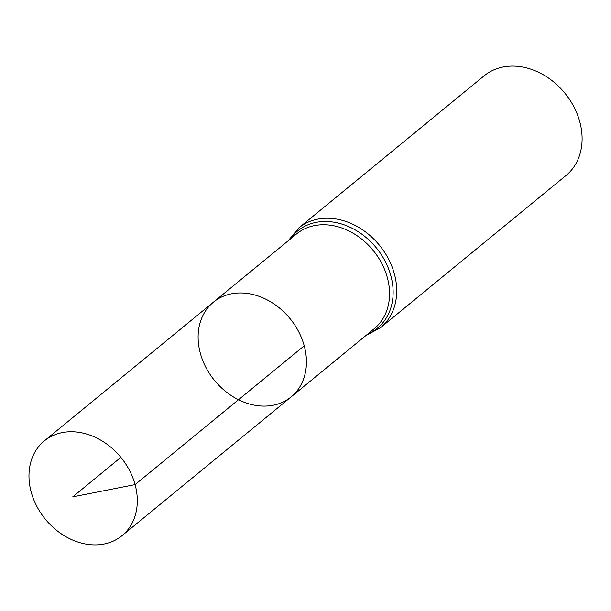 <?xml version="1.0" encoding="UTF-8"?>
<svg xmlns="http://www.w3.org/2000/svg" width="611" height="611" viewBox="0 0 611 611"><rect width="100%" height="100%" fill="white"/><g stroke="black" fill="none" stroke-linecap="round" stroke-linejoin="round"><path stroke-width="0.92" d="M304.225 345.803A61.268 48.804 50.6 0 1 291.149 396.883A61.268 48.804 50.6 0 1 214.553 380.477A61.268 48.804 50.6 0 1 213.415 302.162A61.268 48.804 50.6 0 1 304.225 345.803L135.084 484.599L72.717 496.865L120.863 457.356M365.76 335.653L380.607 327.649L566 175.51A64.491 51.37 -129.4 0 0 579.77 121.742A64.491 51.37 -129.4 0 0 484.179 75.802L298.787 227.934L288.033 240.933M213.415 302.162L296.526 233.96A61.268 48.804 -129.4 0 1 387.343 277.6A61.268 48.804 -129.4 0 1 374.26 328.68L291.149 396.883A61.268 48.804 -129.4 0 0 290.004 318.568A61.268 48.804 -129.4 0 0 213.415 302.162L44.275 440.951A61.268 48.804 50.6 0 1 120.863 457.356A61.268 48.804 50.6 0 1 122.001 535.679A61.268 48.804 50.6 0 1 31.192 492.038A61.268 48.804 50.6 0 1 44.275 440.951M380.607 327.649A64.491 51.37 -129.4 0 0 394.378 273.873A64.491 51.37 -129.4 0 0 298.787 227.934M367.7 334.064A62.88 50.087 -129.4 0 0 390.857 275.737A62.88 50.087 -129.4 0 0 344.65 225.001A62.88 50.087 -129.4 0 0 289.965 239.344M291.149 396.883L122.001 535.679"/></g></svg>
